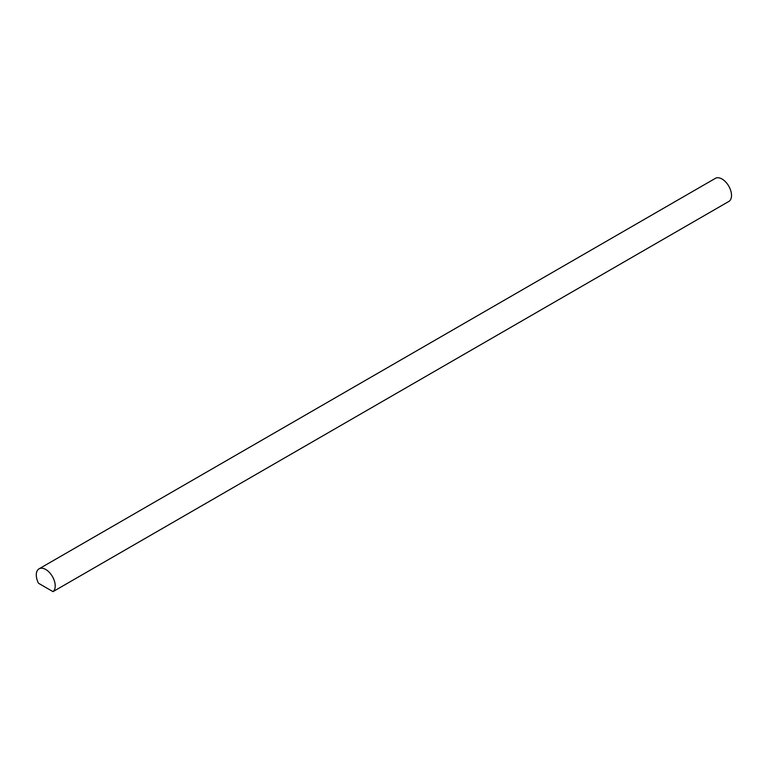 <?xml version="1.0" encoding="UTF-8"?>
<svg xmlns="http://www.w3.org/2000/svg" width="770" height="770" viewBox="0 0 770 770"><rect width="100%" height="100%" fill="white"/><g stroke="black" fill="none" stroke-linecap="round" stroke-linejoin="round"><path stroke-width="1.16" d="M38.5 569.203A13.388 7.729 60 0 1 39.058 568.828A13.388 7.729 60 0 1 52.148 576.056A13.388 7.729 60 0 1 53.005 591.639L38.5 583.256A13.388 7.729 60 0 1 38.5 569.203M39.058 568.828L715.359 178.361A13.388 7.729 -120 0 1 728.449 185.599A13.388 7.729 -120 0 1 729.306 201.172L53.005 591.639"/></g></svg>
